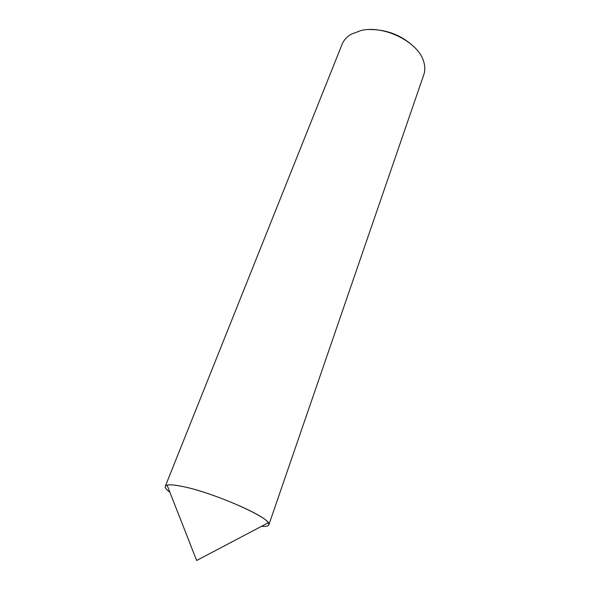 <?xml version="1.0" encoding="UTF-8"?>
<svg xmlns="http://www.w3.org/2000/svg" width="590" height="590" viewBox="0 0 590 590"><rect width="100%" height="100%" fill="white"/><g stroke="black" fill="none" stroke-linecap="round" stroke-linejoin="round"><path stroke-width="0.89" d="M167.081 485.142L196.647 560.5L268.258 522.77C264.364 514.797 210.748 491.935 182.376 486.455C214.472 492.621 274.055 519.443 268.841 524.864L423.819 74.635C425.235 70.483 425.139 65.984 423.539 61.146C418 41.838 383.743 24.869 361.021 30.518L351.146 34.22C346.765 36.838 343.756 40.179 342.112 44.25L165.274 486.344C164.816 487.672 166.351 489.641 169.868 492.237C164.802 488.468 163.873 486.108 167.081 485.142C169.78 484.486 174.876 484.921 182.376 486.455C171.926 484.353 166.225 484.316 165.274 486.344M369.392 29.552C385.926 29.352 400.389 34.729 412.771 45.681M268.258 522.77C270.058 525.594 267.808 526.782 261.518 526.324"/></g></svg>
